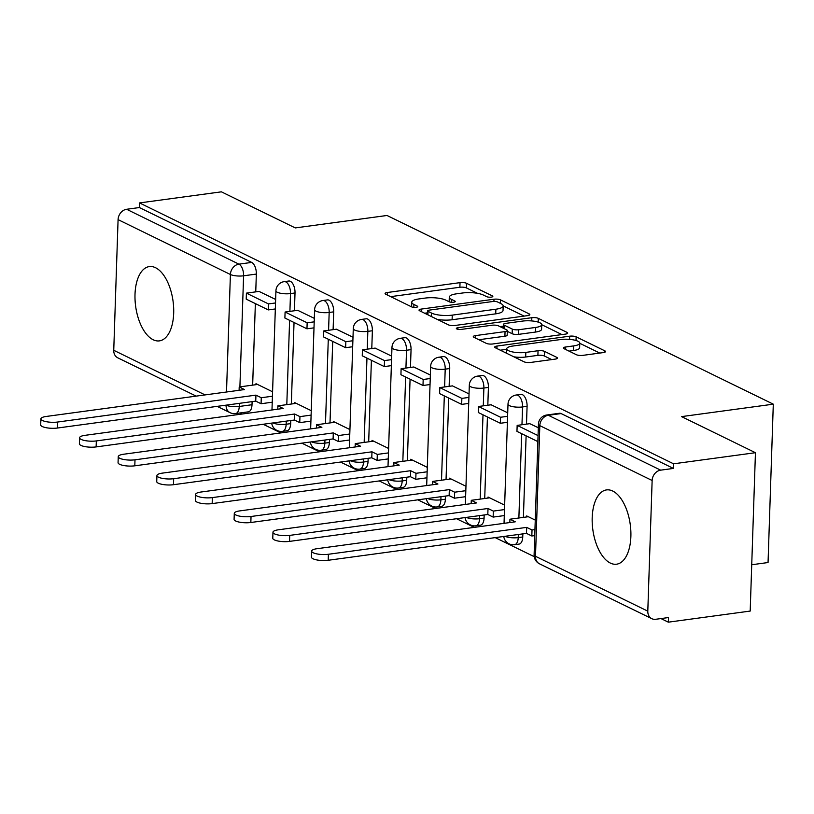 <?xml version="1.0" encoding="UTF-8"?>
<svg xmlns="http://www.w3.org/2000/svg" width="814" height="814" viewBox="0 0 814 814"><rect width="100%" height="100%" fill="white"/><g stroke="black" fill="none" stroke-linecap="round" stroke-linejoin="round"><path stroke-width="1.22" d="M491.239 297.13A3.307 0.906 1.9 0 0 492.836 296.408A3.307 0.906 1.9 0 0 492.368 295.909L466.503 283.282A4.721 1.302 1.9 0 0 460.032 282.641L387.352 292.501A4.721 1.302 1.9 0 0 385.073 293.528A4.721 1.302 1.9 0 0 385.744 294.23L411.599 306.868A3.307 0.906 1.9 0 0 416.137 307.316A3.307 0.906 1.9 0 0 417.724 306.593A3.307 0.906 1.9 0 0 417.256 306.095L413.909 304.467A15.1 4.162 1.9 0 1 411.742 302.208A15.1 4.162 1.9 0 1 419.047 298.911L425.101 298.087A15.1 4.162 1.9 0 1 445.807 300.132L449.155 301.77A3.307 0.906 1.9 0 0 453.683 302.218A3.307 0.906 1.9 0 0 455.28 301.495A3.307 0.906 1.9 0 0 454.812 301.007L451.465 299.369A15.1 4.162 1.9 0 1 449.297 297.12A15.1 4.162 1.9 0 1 456.593 293.813L462.657 292.989A15.1 4.162 1.9 0 1 483.363 295.044L486.711 296.672A3.307 0.906 1.9 0 0 491.239 297.13M612.739 491.046A37.485 18.885 -97.7 0 0 606.501 489.916A37.485 18.885 -97.7 0 0 592.256 523.565A37.485 18.885 -97.7 0 0 610.347 563.074A37.485 18.885 -97.7 0 0 616.574 564.204A37.485 18.885 -97.7 0 0 630.819 530.565A37.485 18.885 -97.7 0 0 612.739 491.046M155.545 267.725A37.485 18.885 -97.7 0 0 149.308 266.585A37.485 18.885 -97.7 0 0 135.073 300.234A37.485 18.885 -97.7 0 0 153.154 339.743A37.485 18.885 -97.7 0 0 159.381 340.883A37.485 18.885 -97.7 0 0 173.626 307.234A37.485 18.885 -97.7 0 0 155.545 267.725M576.393 354.721A4.721 1.302 1.9 0 0 582.865 355.362L603.255 352.594A4.721 1.302 1.9 0 0 605.535 351.567A4.721 1.302 1.9 0 0 604.863 350.865L576.139 336.833A4.721 1.302 1.9 0 0 569.668 336.192L496.988 346.052A4.721 1.302 1.9 0 0 494.709 347.079A4.721 1.302 1.9 0 0 495.38 347.792L524.094 361.813A4.721 1.302 1.9 0 0 530.565 362.454L555.199 359.116A4.721 1.302 1.9 0 0 557.478 358.079A4.721 1.302 1.9 0 0 556.807 357.377L544.515 351.373A4.721 1.302 1.9 0 0 538.044 350.732L525.834 352.391A12.617 3.48 1.9 0 1 513.064 352.045A12.617 3.48 1.9 0 1 506.705 348.789A12.617 3.48 1.9 0 1 512.81 346.031L560.663 339.54A12.617 3.48 1.9 0 1 573.422 339.886A12.617 3.48 1.9 0 1 579.782 343.142A12.617 3.48 1.9 0 1 573.677 345.899L565.71 346.978A4.721 1.302 1.9 0 0 563.42 348.016A4.721 1.302 1.9 0 0 564.102 348.718L576.393 354.721M139.53 202.93L221.398 191.829L295.279 227.92L387.016 215.476L773.3 404.171L681.562 416.615L755.443 452.706L673.575 463.807L139.53 202.93L139.377 207.55L126.618 209.279L238.929 264.143A9.615 4.843 82.3 0 1 243.59 275.804L239.906 386.864M527.564 315.629A4.721 1.302 1.9 0 0 529.853 314.591A4.721 1.302 1.9 0 0 529.171 313.889L500.457 299.867A4.721 1.302 1.9 0 0 493.986 299.226L421.296 309.076A4.721 1.302 1.9 0 0 419.017 310.114A4.721 1.302 1.9 0 0 419.698 310.816L448.412 324.847A4.721 1.302 1.9 0 0 454.884 325.488L527.564 315.629M538.298 318.345L567.012 332.377A4.721 1.302 1.9 0 1 567.694 333.079A4.721 1.302 1.9 0 1 565.415 334.116L492.724 343.976A4.721 1.302 1.9 0 1 486.253 343.335L473.962 337.322A4.721 1.302 1.9 0 1 473.29 336.62A4.721 1.302 1.9 0 1 475.569 335.592L505.046 331.593A4.721 1.302 1.9 0 0 507.326 330.555A4.721 1.302 1.9 0 0 506.654 329.853L498.494 325.875A4.721 1.302 1.9 0 0 492.022 325.234L461.334 329.395A3.307 0.906 1.9 0 1 457.997 329.304A3.307 0.906 1.9 0 1 456.339 328.449A3.307 0.906 1.9 0 1 457.926 327.727L531.827 317.704A4.721 1.302 1.9 0 1 538.298 318.345L538.176 322.12M755.443 452.706L750.193 611.07L668.325 622.171L660.958 618.569M240.038 412.963L242.196 414.021M263.176 424.267L280.871 432.906M301.852 443.152L319.546 451.801M340.527 462.047L358.231 470.696M379.202 480.942L396.906 489.59M417.887 499.837L435.582 508.485M456.562 518.732L474.257 527.37M495.238 537.627L534.218 556.664M751.729 564.743L768.05 562.535L773.3 404.171M673.575 463.807L673.422 468.426L660.673 470.156A9.615 7.865 116 0 0 652.136 480.504L647.802 611.161A9.615 7.865 116 0 0 651.811 618.681A9.615 7.865 116 0 0 655.728 619.281L668.477 617.551L668.325 622.171M139.377 207.55L251.689 262.413A9.615 4.843 82.3 0 1 256.339 274.074L255.749 291.87M255.362 303.602L252.655 385.134M252.106 401.628L252.004 404.731L239.255 406.461A9.615 4.843 82.3 0 1 235.582 413.563L248.341 411.833A9.615 4.843 -97.7 0 0 252.004 404.731M196.174 396.123L117.755 357.814A9.615 7.865 -64 0 1 113.746 350.295L118.081 219.627A9.615 7.865 -64 0 1 126.618 209.279M314.316 318.345L297.721 310.317M311.253 410.683L294.658 402.574L294.627 403.581M353.001 337.24L336.396 329.212M349.928 429.578L333.333 421.469L333.302 422.466M391.676 356.135L375.071 348.097M388.614 448.473L372.008 440.364L371.978 441.361M430.352 375.02L413.746 366.992M427.289 467.368L410.694 459.259L410.653 460.256M469.027 393.915L452.431 385.887M465.964 486.253L449.369 478.154L449.338 479.151M507.712 412.81L491.107 404.782M504.649 505.148L488.044 497.039L488.013 498.046M538.329 427.767L529.782 423.677M535.266 520.105L526.719 515.934L526.689 516.941M527.085 406.318L522.557 406.939A9.615 4.843 82.3 0 0 516.31 394.994L520.838 394.373A9.615 4.843 -97.7 0 1 527.085 406.318L526.495 424.114M526.109 435.856L523.402 517.378M522.853 533.882L522.751 536.986L518.223 537.596A9.615 4.843 82.3 0 1 514.56 544.698L519.078 544.088A9.615 4.843 -97.7 0 0 522.751 536.986M488.41 387.433L483.882 388.044A9.615 4.843 82.3 0 0 477.635 376.099L482.153 375.488A9.615 4.843 -97.7 0 1 488.41 387.433L487.82 405.23M487.423 416.961L484.717 498.494M484.177 514.987L484.076 518.091L479.548 518.701A9.615 4.843 82.3 0 1 475.875 525.803L480.402 525.193A9.615 4.843 -97.7 0 0 484.076 518.091M449.725 368.538L445.207 369.149A9.615 4.843 82.3 0 0 438.95 357.204L443.477 356.593A9.615 4.843 -97.7 0 1 449.725 368.538L449.135 386.335M448.748 398.066L446.041 479.599M445.492 496.092L445.39 499.196L440.873 499.816A9.615 4.843 82.3 0 1 437.199 506.919L441.727 506.298A9.615 4.843 -97.7 0 0 445.39 499.196M411.05 349.644L406.522 350.254A9.615 4.843 82.3 0 0 400.274 338.309L404.802 337.698A9.615 4.843 -97.7 0 1 411.05 349.644L410.459 367.44M410.073 379.171L407.366 460.704M406.817 477.197L406.715 480.301L402.187 480.921A9.615 4.843 82.3 0 1 398.524 488.024L403.052 487.403A9.615 4.843 -97.7 0 0 406.715 480.301M372.374 330.749L367.847 331.359A9.615 4.843 82.3 0 0 361.599 319.414L366.127 318.803A9.615 4.843 -97.7 0 1 372.374 330.749L371.784 348.545M371.398 360.287L368.691 441.809M368.142 458.302L368.04 461.416L363.512 462.026A9.615 4.843 82.3 0 1 359.849 469.129L364.367 468.518A9.615 4.843 -97.7 0 0 368.04 461.416M333.699 311.854L329.171 312.474A9.615 4.843 82.3 0 0 322.924 300.529L327.442 299.908A9.615 4.843 -97.7 0 1 333.699 311.854L333.109 329.65M332.712 341.392L330.006 422.914M329.467 439.407L329.365 442.521L324.837 443.131A9.615 4.843 82.3 0 1 321.164 450.234L325.692 449.623A9.615 4.843 -97.7 0 0 329.365 442.521M295.014 292.969L290.496 293.579A9.615 4.843 82.3 0 0 284.239 281.634L288.767 281.013A9.615 4.843 -97.7 0 1 295.014 292.969L294.424 310.765M294.037 322.497L291.331 404.029M290.781 420.523L290.679 423.626L286.162 424.236A9.615 4.843 82.3 0 1 282.489 431.339L287.016 430.728A9.615 4.843 -97.7 0 0 290.679 423.626M275.641 299.45L259.035 291.422M272.578 391.788L255.983 383.679L255.942 384.686M673.422 468.426L561.111 413.563A9.615 4.843 -97.7 0 0 559.513 413.268L546.754 414.998A9.615 4.843 82.3 0 1 548.351 415.293L660.673 470.156M449.145 301.729A15.1 4.162 1.9 0 0 449.145 301.76L449.297 297.12M411.742 302.208L411.589 306.827A15.1 4.162 1.9 0 0 411.589 306.858M477.472 293.325L466.351 287.891A4.721 1.302 1.9 0 0 459.879 287.25L390.679 296.642M427.482 312.841L424.623 313.227M524.094 316.097L503.174 305.881M497.476 301.933A3.307 0.906 1.9 0 0 492.948 301.485L429.151 310.144A3.307 0.906 1.9 0 0 427.554 310.867A3.307 0.906 1.9 0 0 428.022 311.355L431.552 313.085A15.1 4.162 1.9 0 0 452.258 315.13L495.879 309.218A15.1 4.162 1.9 0 0 503.174 305.911A15.1 4.162 1.9 0 0 501.007 303.663L497.476 301.933M437.291 319.414A15.1 4.162 1.9 0 0 452.106 319.749L452.258 315.13M503.174 305.911L503.021 310.531A15.1 4.162 1.9 0 1 495.726 313.838L452.106 319.749M541.737 324.715L561.935 334.585M478.897 339.733L504.894 336.213A4.721 1.302 1.9 0 0 507.173 335.175L507.326 330.555M500.02 326.618L503.418 326.16M535.632 327.442A12.617 3.48 1.9 0 0 541.737 324.684A12.617 3.48 1.9 0 0 535.378 321.428A12.617 3.48 1.9 0 0 522.619 321.082L505.759 323.372A4.721 1.302 1.9 0 0 503.479 324.399A4.721 1.302 1.9 0 0 504.151 325.101L512.301 329.09A4.721 1.302 1.9 0 0 518.772 329.731L535.632 327.442L535.48 332.061A12.617 3.48 1.9 0 0 541.585 329.294L541.737 324.684M535.48 332.061L518.62 334.351A4.721 1.302 1.9 0 1 512.148 333.709L507.305 331.339M579.782 343.142L579.629 347.761A12.617 3.48 1.9 0 1 573.524 350.519L569.027 351.129M513.888 356.827A12.617 3.48 1.9 0 0 525.671 357.01L525.834 352.391M551.719 359.584L544.363 355.993A4.721 1.302 1.9 0 0 537.891 355.352L525.671 357.01M506.695 349.328L500.315 350.193M599.776 353.073L579.782 343.305M239.092 390.293L239.204 386.955L244.536 389.56L46.245 416.453A11.05 3.042 1.9 0 0 40.904 418.874A11.05 3.042 1.9 0 0 46.469 421.723A11.05 3.042 1.9 0 0 57.652 422.028L57.448 428.032A11.05 3.042 -178.1 0 1 46.266 427.726A11.05 3.042 -178.1 0 1 40.7 424.877L40.904 418.874M272.232 402.218L261.07 403.734L261.274 397.731L255.942 395.126L255.738 401.129L57.448 428.032M261.07 403.734L255.738 401.129M275.325 308.954L268.284 309.91L268.478 303.917L246.408 293.132L259.167 291.402M268.478 303.917L275.529 302.961M268.284 309.91L246.215 299.135L246.408 293.132M255.942 395.126L57.652 422.028M261.274 397.731L272.436 396.225M239.204 386.955L257.58 384.462M277.767 409.188L277.879 405.85L283.211 408.455L84.921 435.348A11.05 3.042 1.9 0 0 79.579 437.769A11.05 3.042 1.9 0 0 85.144 440.608A11.05 3.042 1.9 0 0 96.327 440.923L96.123 446.917A11.05 3.042 -178.1 0 1 84.951 446.611A11.05 3.042 -178.1 0 1 79.375 443.772L79.579 437.769M310.907 421.113L299.745 422.629L299.949 416.626L294.617 414.021L294.424 420.024L96.123 446.917M299.745 422.629L294.424 420.024M314.001 327.849L306.959 328.805L307.153 322.802L285.093 312.027L297.843 310.297M307.153 322.802L314.204 321.845M306.959 328.805L284.89 318.03L285.093 312.027M294.617 414.021L96.327 440.923M299.949 416.626L311.111 415.109M277.879 405.85L296.255 403.357M316.453 428.083L316.565 424.745L321.886 427.35L123.596 454.243A11.05 3.042 1.9 0 0 118.254 456.664A11.05 3.042 1.9 0 0 123.82 459.503A11.05 3.042 1.9 0 0 135.002 459.808L134.809 465.812A11.05 3.042 -178.1 0 1 123.626 465.506A11.05 3.042 -178.1 0 1 118.061 462.667L118.254 456.664M349.582 440.008L338.431 441.524L338.624 435.521L333.292 432.916L333.099 438.919L134.809 465.812M338.431 441.524L333.099 438.919M352.686 346.744L345.635 347.7L345.838 341.697L323.769 330.922L336.518 329.192M345.838 341.697L352.879 340.74M345.635 347.7L323.565 336.925L323.769 330.922M333.292 432.916L135.002 459.808M338.624 435.521L349.786 434.004M316.565 424.745L334.93 422.252M355.128 446.978L355.24 443.63L360.571 446.235L162.281 473.138A11.05 3.042 1.9 0 0 156.929 475.549A11.05 3.042 1.9 0 0 162.505 478.398A11.05 3.042 1.9 0 0 173.677 478.703L173.484 484.706A11.05 3.042 -178.1 0 1 162.301 484.401A11.05 3.042 -178.1 0 1 156.736 481.552L156.929 475.549M388.268 458.903L377.106 460.419L377.299 454.416L371.978 451.811L371.774 457.814L173.484 484.706M377.106 460.419L371.774 457.814M391.361 365.639L384.31 366.595L384.513 360.592L362.444 349.817L375.203 348.087M384.513 360.592L391.554 359.635M384.31 366.595L362.25 355.82L362.444 349.817M371.978 451.811L173.677 478.703M377.299 454.416L388.461 452.899M355.24 443.63L373.606 441.147M393.803 465.873L393.915 462.525L399.247 465.13L200.956 492.032A11.05 3.042 1.9 0 0 195.614 494.444A11.05 3.042 1.9 0 0 201.18 497.293A11.05 3.042 1.9 0 0 212.362 497.598L212.159 503.601A11.05 3.042 -178.1 0 1 200.977 503.296A11.05 3.042 -178.1 0 1 195.411 500.447L195.614 494.444M426.943 477.798L415.781 479.314L415.985 473.31L410.653 470.706L410.449 476.709L212.159 503.601M415.781 479.314L410.449 476.709M430.036 384.534L422.995 385.49L423.188 379.487L401.119 368.701L413.878 366.972M423.188 379.487L430.24 378.53M422.995 385.49L400.926 374.705L401.119 368.701M410.653 470.706L212.362 497.598M415.985 473.31L427.147 471.794M393.915 462.525L412.291 460.032M432.478 484.768L432.59 481.42L437.922 484.025L239.631 510.917A11.05 3.042 1.9 0 0 234.29 513.339A11.05 3.042 1.9 0 0 239.855 516.188A11.05 3.042 1.9 0 0 251.038 516.493L250.834 522.496A11.05 3.042 -178.1 0 1 239.662 522.191A11.05 3.042 -178.1 0 1 234.086 519.342L234.29 513.339M465.618 496.693L454.456 498.199L454.66 492.195L449.328 489.601L449.135 495.594L250.834 522.496M454.456 498.199L449.135 495.594M468.711 403.429L461.67 404.385L461.864 398.382L439.804 387.596L452.553 385.867M461.864 398.382L468.915 397.425M461.67 404.385L439.601 393.6L439.804 387.596M449.328 489.601L251.038 516.493M454.66 492.195L465.822 490.689M432.59 481.42L450.966 478.927M471.164 503.652L471.275 500.315L476.597 502.92L278.307 529.812A11.05 3.042 1.9 0 0 272.965 532.234A11.05 3.042 1.9 0 0 278.53 535.083A11.05 3.042 1.9 0 0 289.713 535.388L289.519 541.391A11.05 3.042 -178.1 0 1 278.337 541.076A11.05 3.042 -178.1 0 1 272.771 538.237L272.965 532.234M504.293 515.577L493.142 517.094L493.335 511.09L488.003 508.485L487.81 514.489L289.519 541.391M493.142 517.094L487.81 514.489M507.397 422.313L500.345 423.27L500.549 417.267L478.479 406.491L491.229 404.762M500.549 417.267L507.59 416.32M500.345 423.27L478.276 412.495L478.479 406.491M488.003 508.485L289.713 535.388M493.335 511.09L504.497 509.584M471.275 500.315L489.641 497.822M509.839 522.547L509.951 519.21L515.282 521.815L316.992 548.707A11.05 3.042 1.9 0 0 311.64 551.129A11.05 3.042 1.9 0 0 317.216 553.968A11.05 3.042 1.9 0 0 328.398 554.273L328.195 560.276A11.05 3.042 -178.1 0 1 317.012 559.971A11.05 3.042 -178.1 0 1 311.447 557.132L311.64 551.129M534.747 535.592L531.817 535.988L532.02 529.985L526.689 527.38L526.485 533.384L328.195 560.276M531.817 535.988L526.485 533.384M538.064 435.602L517.155 425.386L529.914 423.656M537.871 441.605L516.961 431.389L517.155 425.386M526.689 527.38L328.398 554.273M532.02 529.985L534.951 529.588M509.951 519.21L528.317 516.717M492.328 296.866L492.368 295.909M417.226 307.051L417.256 306.095M454.782 301.953L454.812 301.007M652.136 480.504L539.824 425.641L535.49 556.298L647.802 611.161M256.339 274.074L243.59 275.804A9.615 2.646 1.9 0 1 230.403 274.491L118.081 219.627M239.357 403.357L239.255 406.461A9.615 2.646 1.9 0 1 226.068 405.158A9.615 7.865 116 0 0 230.077 412.678A9.615 9.615 0 0 0 235.582 413.563M226.506 392.002L230.403 274.491A9.615 7.865 -64 0 1 238.929 264.143L251.689 262.413M113.746 350.295L205.087 394.912M516.31 394.994A9.615 9.615 0 0 0 507.997 404.192A9.615 2.646 -178.1 0 0 509.371 405.626A9.615 2.646 -178.1 0 0 522.557 406.939L521.967 424.735M521.672 433.689L518.874 517.999M518.325 534.493L518.223 537.596A9.615 2.646 -178.1 0 1 505.036 536.294M477.635 376.099A9.615 9.615 0 0 0 469.312 385.307A9.615 2.646 -178.1 0 0 470.696 386.742A9.615 2.646 -178.1 0 0 483.882 388.044L483.292 405.84M482.997 414.794L480.199 499.104M479.649 515.598L479.548 518.701A9.615 2.646 -178.1 0 1 466.361 517.399M438.95 357.204A9.615 9.615 0 0 0 430.637 366.412A9.615 2.646 -178.1 0 0 432.02 367.847A9.615 2.646 -178.1 0 0 445.207 369.149L444.617 386.945M444.312 395.899L441.514 480.209M440.974 496.703L440.873 499.816A9.615 2.646 -178.1 0 1 427.686 498.504M400.274 338.309A9.615 9.615 0 0 0 391.961 347.517A9.615 2.646 -178.1 0 0 393.335 348.952A9.615 2.646 -178.1 0 0 406.522 350.254L405.932 368.05M405.637 377.014L402.838 461.314M402.289 477.808L402.187 480.921A9.615 2.646 -178.1 0 1 389.011 479.619M361.599 319.414A9.615 9.615 0 0 0 353.286 328.622A9.615 2.646 -178.1 0 0 354.66 330.057A9.615 2.646 -178.1 0 0 367.847 331.359L367.256 349.165M366.961 358.119L364.163 442.419M363.614 458.923L363.512 462.026A9.615 2.646 -178.1 0 1 350.325 460.724M322.924 300.529A9.615 9.615 0 0 0 314.601 309.727A9.615 2.646 -178.1 0 0 315.985 311.162A9.615 2.646 -178.1 0 0 329.171 312.474L328.581 330.27M328.286 339.224L325.488 423.534M324.939 440.028L324.837 443.131A9.615 2.646 -178.1 0 1 311.65 441.829M284.239 281.634A9.615 9.615 0 0 0 275.926 290.832A9.615 2.646 -178.1 0 0 277.309 292.267A9.615 2.646 -178.1 0 0 290.496 293.579L289.906 311.375M289.601 320.329L286.803 404.639M286.263 421.133L286.162 424.236A9.615 2.646 -178.1 0 1 272.975 422.934M561.111 413.563L548.351 415.293A9.615 7.865 -64 0 0 539.824 425.641A9.615 2.646 -178.1 0 1 538.441 424.206L534.106 554.863A9.615 9.615 0 0 0 539.499 563.817L651.811 618.681M539.499 563.817A9.615 7.865 116 0 1 535.49 556.298A9.615 2.646 -178.1 0 1 534.106 554.863M451.363 302.259L451.465 299.369M413.817 307.356L413.909 304.467M387.271 294.973L387.352 292.501M459.879 287.25L460.032 282.641M466.351 287.891L466.503 283.282M421.214 311.559L421.296 309.076M493.915 301.414L493.986 299.226M500.345 303.337L500.457 299.867M529.131 315.252L529.171 313.889M427.91 314.835L428.022 311.355M431.44 316.554L431.552 313.085M495.726 313.838L495.879 309.218M566.971 333.74L567.012 332.377M475.488 338.075L475.569 335.592M504.894 336.213L505.046 331.593M457.875 329.283L457.926 327.727M531.725 320.94L531.827 317.704M504.039 328.581L504.151 325.101M512.148 333.709L512.301 329.09M518.62 334.351L518.772 329.731M565.618 349.46L565.71 346.978M573.524 350.519L573.677 345.899M537.891 355.352L538.044 350.732M544.363 355.993L544.515 351.373M556.766 358.74L556.807 357.377M496.906 348.534L496.988 346.052M569.566 339.377L569.668 336.192M576.017 340.517L576.139 336.833M604.812 352.228L604.863 350.865M271.673 423.107A9.615 9.615 0 0 0 282.489 431.339M271.978 409.981L275.926 290.832M310.348 442.002A9.615 9.615 0 0 0 321.164 450.234M310.653 428.866L314.601 309.727M349.033 460.897A9.615 9.615 0 0 0 359.849 469.129M349.328 447.761L353.286 328.622M387.708 479.792A9.615 9.615 0 0 0 398.524 488.024M388.003 466.656L391.961 347.517M426.383 498.687A9.615 9.615 0 0 0 437.199 506.919M426.689 485.551L430.637 366.412M465.059 517.572A9.615 9.615 0 0 0 475.875 525.803M465.364 504.446L469.312 385.307M503.744 536.467A9.615 9.615 0 0 0 514.56 544.698M504.039 523.331L507.997 404.192M546.754 414.998A9.615 9.615 0 0 0 538.441 424.206M217.155 406.369L230.077 412.678M427.431 314.591L427.554 310.867M503.347 328.246L503.479 324.399M506.562 353.245L506.705 348.789"/></g></svg>
